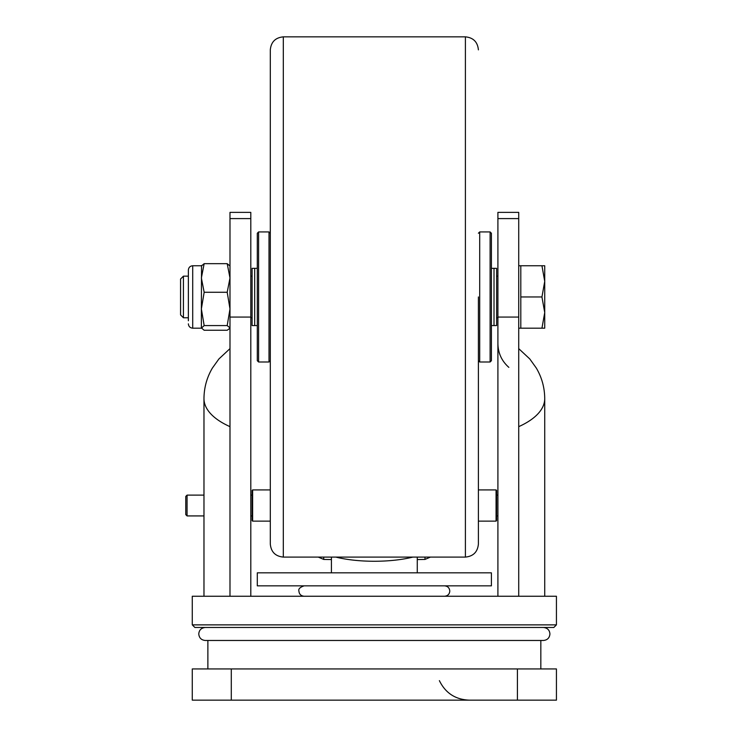 <?xml version="1.0" encoding="UTF-8"?>
<svg xmlns="http://www.w3.org/2000/svg" width="737" height="737" viewBox="0 0 737 737"><rect width="100%" height="100%" fill="white"/><g stroke="black" fill="none" stroke-linecap="round" stroke-linejoin="round"><path stroke-width="1.11" d="M185.77 514.619L185.77 496.416L187.069 495.117L187.069 515.928L185.77 514.619M553.837 627.473L194.872 627.473L192.274 624.865L556.435 624.865L553.837 627.473M556.435 624.865L556.435 596.251L192.274 596.251L192.274 624.865M250.801 212.376L250.801 596.251L229.99 596.251L229.99 212.376L250.801 212.376M250.801 317.067L229.99 317.067M518.719 426.649A88.44 39.549 180 0 0 544.726 398.634L544.726 596.251M497.908 317.067L497.908 596.251L518.719 596.251L518.719 317.067L497.908 317.067L497.908 212.376L518.719 212.376L518.719 317.067M517.42 700.15L192.274 700.15L192.274 668.938L556.435 668.938L556.435 700.15L517.42 700.15L517.42 668.938M412.849 557.089A58.527 16.923 180 0 1 374.35 561.262A58.527 16.923 180 0 1 335.86 557.089M252.634 521.123L252.118 520.608L252.118 490.437L252.634 489.912L252.634 521.123L270.304 521.123M252.118 503.353L252.118 494.591M496.065 489.912L496.591 490.437L496.591 520.608L496.065 521.123L496.065 489.912L478.396 489.912M496.591 508.466L496.591 516.444M318.264 557.089L323.727 559.429A243.321 23.335 180 0 0 331.429 559.567M417.271 559.567A243.321 23.335 180 0 0 424.982 559.429L430.445 557.089M491.404 585.851L257.296 585.851L257.296 572.842L491.404 572.842L491.404 585.851M270.304 544.081L270.304 49.858C271.078 41.954 275.408 37.624 283.312 36.85L283.312 557.089C275.408 556.315 271.078 551.976 270.304 544.081M478.396 296.965L478.396 544.081L478.396 296.965M183.43 317.776L183.43 276.154L180.565 279.019L180.565 314.911L183.43 317.776L188.368 317.776M518.719 328.186L520.801 328.186L520.801 265.753L541.944 265.753L544.726 281.359L544.726 265.753L541.944 265.753M544.726 312.571L544.726 281.359L541.944 296.965L544.726 312.571L544.726 328.186L541.944 328.186L544.726 312.571M520.801 296.965L541.944 296.965M520.801 328.186L541.944 328.186M201.376 266.02L204.158 263.671L201.376 277.978L204.158 292.276L201.376 308.923L201.376 328.186L192.707 328.186L192.707 265.753C190.072 266.011 188.626 267.457 188.368 270.092L188.368 306.076M188.368 320.752L188.368 270.092M229.99 266.02L227.199 263.671L229.99 277.978L227.199 292.276L229.99 308.923L227.199 325.57L204.158 325.57L201.376 328.186M201.376 327.919L204.158 330.259L227.199 330.259L229.99 328.186M227.199 325.57L229.99 327.919M227.199 263.671L204.158 263.671M227.199 292.276L204.158 292.276M201.533 265.486L201.376 308.923L204.158 325.57M491.404 233.242L491.404 360.697L490.105 361.996L490.105 231.934L491.404 233.242M478.396 233.242L479.704 231.934L479.704 361.996L490.105 361.996M257.296 360.697L257.296 233.242L258.604 231.934L258.604 361.996L257.296 360.697M270.304 360.697L269.005 361.996L269.005 231.934L258.604 231.934M491.404 268.351L494.011 268.351L494.011 325.579L496.609 325.579L496.609 268.351L494.011 268.351L494.011 325.579L491.404 325.579M257.296 325.579L254.698 325.579L254.698 268.351L252.1 268.351L252.1 325.579L254.698 325.579L254.698 268.351L257.296 268.351M229.99 426.649A88.44 39.549 180 0 1 203.974 398.634L203.974 596.251M250.801 218.594L229.99 218.594M518.719 218.594L497.908 218.594M231.289 700.15L231.289 668.938M323.727 557.089L323.727 559.429M424.982 559.429L424.982 557.089M478.396 544.081C477.631 551.976 473.292 556.315 465.397 557.089L465.397 36.85L283.312 36.85M497.908 515.928L496.591 515.928M252.118 515.928L250.801 515.928M203.974 515.928L187.069 515.928M497.908 495.117L496.591 495.117M252.118 495.117L250.801 495.117M203.974 495.117L187.069 495.117M304.123 585.851C299.959 587.26 298.227 588.992 298.918 591.056C299.167 594.151 300.908 595.892 304.123 596.251M444.586 585.851C447.746 586.155 449.478 587.896 449.791 591.056C449.533 594.151 447.801 595.892 444.586 596.251M203.974 398.634C204.057 387.662 206.857 377.482 212.367 368.095L218.907 358.956L229.99 348.629M544.726 398.634C544.643 387.662 541.852 377.482 536.333 368.095L529.792 358.956L518.719 348.629M508.843 367.358C501.731 361.047 498.092 353.134 497.908 343.635M540.829 668.938L540.829 640.471M439.381 680.638C445.452 693.047 455.383 699.551 469.183 700.15M207.88 668.938L207.88 640.471L205.273 640.471C201.33 640.094 199.156 637.92 198.769 633.977C199.082 630.098 201.256 627.924 205.273 627.473L205.282 627.473M252.634 489.912L270.304 489.912M496.065 521.123L478.396 521.123M417.271 557.089L417.271 572.842M331.429 557.089L331.429 572.842M205.273 640.471L543.427 640.471C547.379 640.094 549.544 637.92 549.931 633.977C549.618 630.098 547.453 627.924 543.427 627.473M465.397 557.089L283.312 557.089M465.397 36.85C473.292 37.624 477.631 41.954 478.396 49.858M250.801 317.776L252.1 317.776M496.609 317.776L497.908 317.776M183.43 276.154L188.368 276.154M250.801 276.154L252.1 276.154M496.609 276.154L497.908 276.154M518.719 265.753L520.801 265.753M192.707 328.186C190.072 327.928 188.626 326.482 188.368 323.847M201.376 265.753L192.707 265.753M479.704 231.934L490.105 231.934M478.396 360.697L479.704 361.996M269.005 361.996L258.604 361.996M270.304 233.242L269.005 231.934"/></g></svg>
